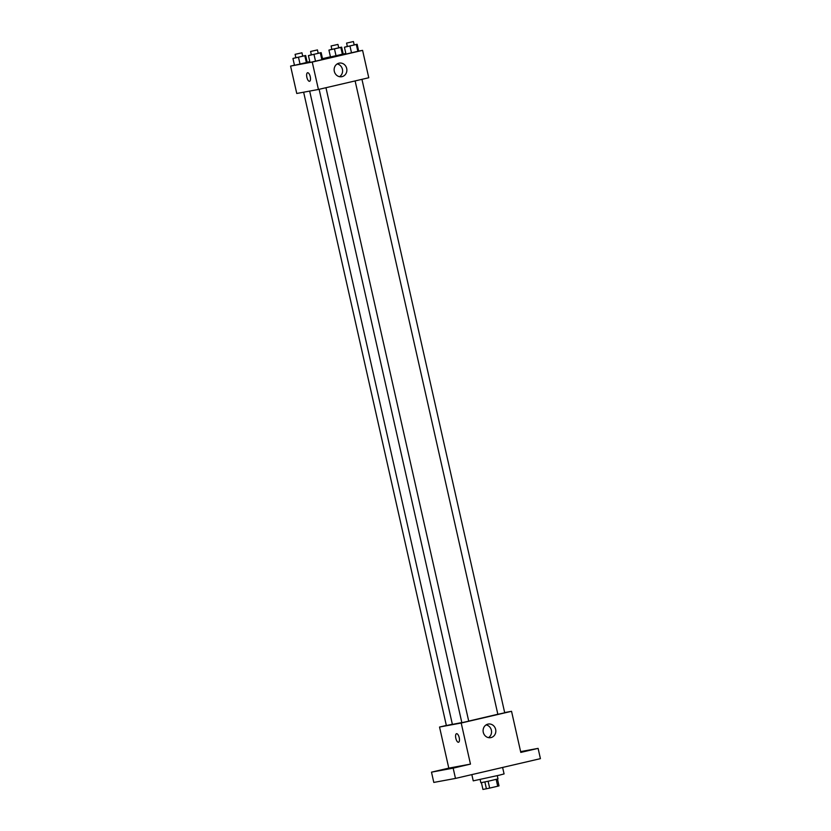 <?xml version="1.0" encoding="UTF-8"?>
<svg xmlns="http://www.w3.org/2000/svg" width="831" height="831" viewBox="0 0 831 831"><rect width="100%" height="100%" fill="white"/><g stroke="black" fill="none" stroke-linecap="round" stroke-linejoin="round"><path stroke-width="1.25" d="M496.18 779.385L497.717 786.219L489.646 788.1L482.946 789.45L481.419 782.667M497.717 786.219L499.005 785.877L497.468 779.052M497.27 775.666L497.987 778.886L489.459 780.953L480.869 782.74L480.141 779.53M488.109 781.254L489.646 788.1M484.878 781.961L486.415 788.806M471.831 774.617L473.244 780.86L499.597 775.115L504.074 773.921L502.61 767.449M520.621 751.619L538.104 748.378L540.42 758.651L455.481 778.418L433.803 782.428L431.497 772.155L448.792 768.135L439.537 727.032L446.34 725.453M525.462 751.089L531.435 749.811L525.462 751.089M538.104 748.378L520.798 752.408L511.543 711.305L461.205 723.022L470.471 764.115L453.165 768.145L455.481 778.418M495.65 729.421A6.908 6.347 -100.5 0 1 490.716 737.648A6.908 6.347 -100.5 0 1 483.216 732.018A6.908 6.347 -100.5 0 1 488.202 724.071A6.908 6.347 -100.5 0 1 495.65 729.421M453.165 768.145L431.497 772.155M456.25 767.2L462.223 765.922L456.25 767.2M440.752 770.067L446.725 768.789L440.752 770.067M470.471 764.115L448.792 768.135M309.662 91.088L452.386 724.393L461.839 722.575M468.705 721.09L497.842 714.255M461.205 723.022L439.537 727.032M504.656 712.583L511.543 711.305M319.125 89.301L461.859 722.7L468.715 721.152L325.96 87.712M303.637 92.21L446.372 725.567L452.355 724.258M361.952 79.34L504.708 712.78L497.852 714.317L355.117 80.929M458.515 742.249A4.394 1.724 76.9 0 1 458.483 742.26A4.394 1.724 76.9 0 1 455.835 738.323A4.394 1.724 76.9 0 1 456.52 733.7A4.394 1.724 76.9 0 1 459.2 737.585A4.394 1.724 76.9 0 1 458.515 742.249A4.394 1.724 76.9 0 1 458.483 742.26A4.394 1.724 76.9 0 1 455.835 738.323A4.394 1.724 76.9 0 1 456.531 733.7M486.135 724.881A6.908 6.347 -100.5 0 1 491.37 730.22A6.908 6.347 -100.5 0 1 488.503 737.637M358.67 51.075L362.586 50.359L368.767 77.75L318.429 89.468L296.76 93.477L290.58 66.085L294.454 65.182M307.169 62.221L309.786 61.608M322.501 58.648L330.447 56.809M318.2 53.267L321.15 52.644L322.698 59.489L315.531 61.276L309.984 62.45L308.436 55.604L311.355 54.815M338.695 47.762L341.645 47.138L343.193 53.984L336.025 55.77L330.478 56.944L328.931 50.099L331.839 49.309M362.586 50.359L312.248 62.065L290.58 66.085M341.645 47.138L340.835 47.44L342.382 54.285L345.831 53.454M302.702 56.134L305.652 55.511L307.2 62.367L300.033 64.143L294.486 65.317L292.938 58.471L295.857 57.682M354.193 44.895L357.143 44.272L358.68 51.117L351.523 52.893L345.966 54.077L344.429 47.222L347.337 46.432M312.248 62.065L318.429 89.468M346.693 68.474A6.908 6.347 -100.5 0 1 341.759 76.701A6.908 6.347 -100.5 0 1 334.259 71.071A6.908 6.347 -100.5 0 1 339.245 63.125A6.908 6.347 -100.5 0 1 346.693 68.474M309.568 81.293A4.394 1.724 76.9 0 1 309.537 81.303A4.394 1.724 76.9 0 1 306.878 77.376A4.394 1.724 76.9 0 1 307.574 72.744A4.394 1.724 76.9 0 1 310.243 76.629A4.394 1.724 76.9 0 1 309.558 81.293A4.394 1.724 76.9 0 1 309.537 81.303A4.394 1.724 76.9 0 1 306.888 77.376A4.394 1.724 76.9 0 1 307.574 72.744M337.189 63.925A6.908 6.347 -100.5 0 1 342.414 69.264A6.908 6.347 -100.5 0 1 339.547 76.681M357.143 44.272L344.429 47.222M346.589 43.098L347.358 46.515L354.203 44.978L353.435 41.55L346.589 43.098L353.435 41.55M358.68 51.117L345.966 54.077M356.333 44.573L357.87 51.418M349.976 46.048L351.523 52.893M321.15 52.644L308.436 55.604M310.597 51.47L311.365 54.898L318.221 53.35L317.442 49.922L310.597 51.47L317.442 49.922M322.698 59.489L309.984 62.45M320.34 52.945L321.888 59.79M313.983 54.42L315.531 61.276M340.835 47.44L328.931 50.099M331.091 45.965L331.86 49.393L338.716 47.845L337.937 44.417L331.091 45.965L337.937 44.417M342.382 54.285L330.478 56.944M334.478 48.915L336.025 55.77M305.652 55.511L292.938 58.471M295.098 54.337L295.878 57.765L302.723 56.217L301.954 52.8L295.098 54.337L301.954 52.8M307.2 62.367L294.486 65.317M304.852 55.812L306.39 62.657M298.495 57.297L300.033 64.143"/></g></svg>
